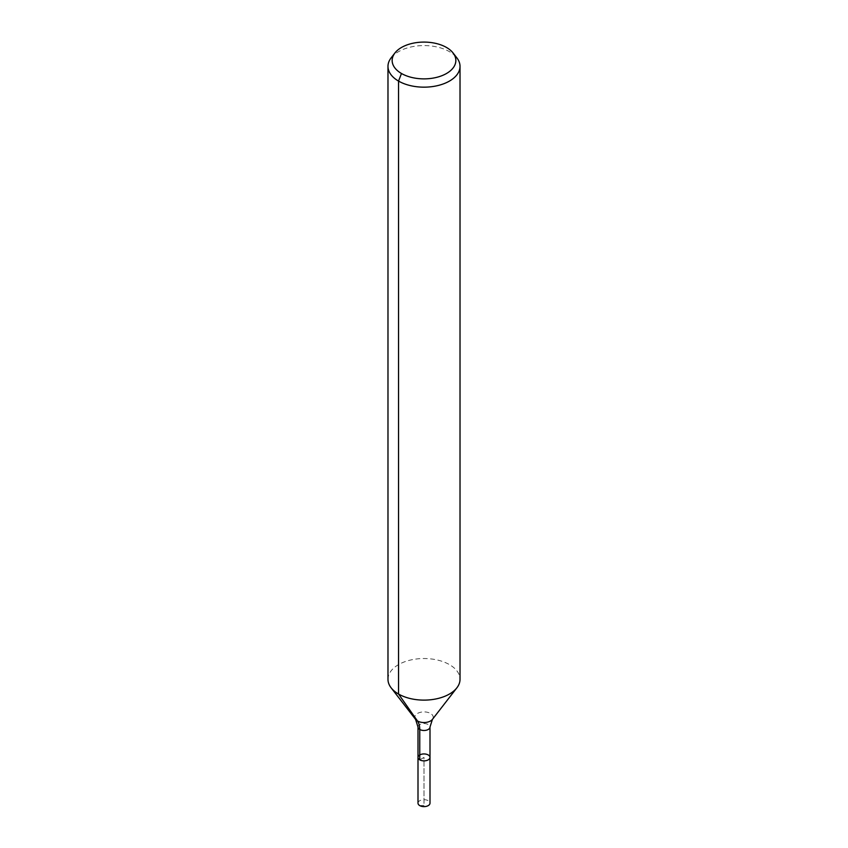 <?xml version="1.0" encoding="UTF-8"?>
<svg xmlns="http://www.w3.org/2000/svg" width="848" height="848" viewBox="0 0 848 848"><rect width="100%" height="100%" fill="white"/><g stroke="black" fill="none" stroke-linecap="round" stroke-linejoin="round"><path stroke-width="0.64" stroke-dasharray="4.24 3.18" d="M418 757.402A6 3.466 180 0 1 421.7 754.201A6 3.466 180 0 1 428.24 754.953A6 3.466 180 0 1 430 757.402M391.119 57.876A36.019 20.797 180 0 1 449.461 51.664A36.019 20.797 180 0 1 456.881 57.876M387.981 679.322A36.019 20.797 180 0 1 410.22 660.115A36.019 20.797 180 0 1 449.461 664.62A36.019 20.797 180 0 1 460.019 679.322M418 803.151A6 3.466 180 0 1 421.7 799.95A6 3.466 180 0 1 428.24 800.703A6 3.466 180 0 1 430 803.151M419.76 805.6L424 805.43L424 757.402L419.76 759.861L424 757.402L424 805.43L419.76 805.6M415.584 719.39A9.222 5.321 180 0 1 418.774 712.839A9.222 5.321 180 0 1 430.519 713.454A9.222 5.321 180 0 1 432.416 719.39M418 727.022A6 3.466 180 0 1 421.7 723.821A6 3.466 180 0 1 428.24 724.574A6 3.466 180 0 1 430 727.022"/><path stroke-width="1.27" d="M430 757.402A6 3.466 180 0 1 424 760.868A6 3.466 180 0 1 418 757.402A6 3.466 180 0 1 421.7 754.201A6 3.466 180 0 1 428.24 754.953A6 3.466 180 0 1 430 757.402A6 3.466 180 0 1 424 760.868A6 3.466 180 0 1 418 757.402L418 803.151A6 3.466 180 0 0 419.76 805.6A6 3.466 180 0 0 426.3 806.353A6 3.466 180 0 0 430 803.151L430 727.022A6 3.466 180 0 1 424 730.488A6 3.466 180 0 1 418 727.022L418 757.402M446.525 47.477A31.853 18.391 180 0 1 453.076 52.979A31.853 18.391 180 0 1 424 78.875A31.853 18.391 180 0 1 394.924 52.979A31.853 18.391 180 0 1 446.525 47.477M453.076 52.979L456.881 57.876A36.019 20.797 180 0 1 460.019 66.367A36.019 20.797 180 0 1 424 87.164A36.019 20.797 180 0 1 387.981 66.367A36.019 20.797 180 0 1 391.119 57.876L394.924 52.979M460.019 66.367L460.019 679.322A36.019 20.797 180 0 1 456.881 687.813A36.019 20.797 180 0 1 424 700.119A36.019 20.797 180 0 1 391.119 687.813A36.019 20.797 180 0 1 387.981 679.322L387.981 66.367M401.475 73.49L398.539 81.069L398.539 694.024L417.481 720.98A24.009 13.865 -60 0 1 419.76 729.471L419.76 759.861M456.881 687.813L432.416 719.39A9.222 5.321 180 0 1 424 722.538A9.222 5.321 180 0 1 415.584 719.39L391.119 687.813M432.416 719.39L430 727.022M415.584 719.39L418 727.022"/></g></svg>
